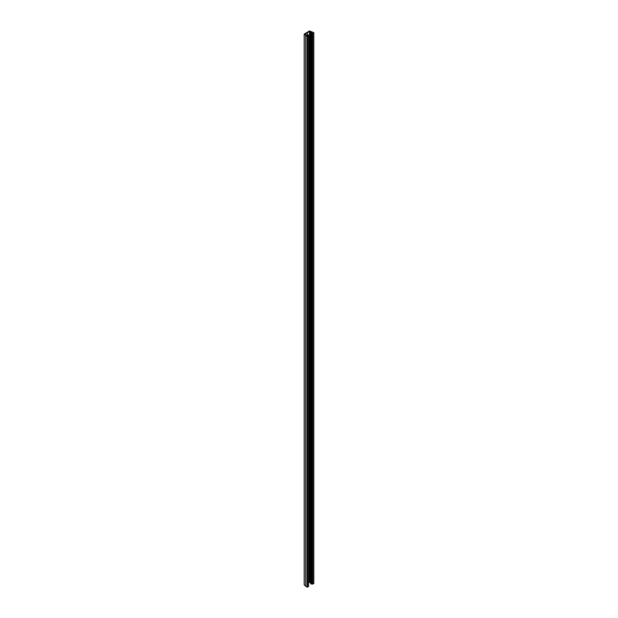<?xml version="1.0" encoding="UTF-8"?>
<svg xmlns="http://www.w3.org/2000/svg" width="618" height="618" viewBox="0 0 618 618"><rect width="100%" height="100%" fill="white"/><g stroke="black" fill="none" stroke-linecap="round" stroke-linejoin="round"><path stroke-width="0.93" d="M307.061 36.369L308.591 35.774L308.328 34.878L306.559 35.257L304.913 34.175L307.239 32.63L310.306 31.387L311.951 32.468L310.808 32.932L311.124 33.264L312.685 33.418L313.813 32.677L309.525 30.931L304.187 34.098L307.061 36.369L307.061 587.1L307.563 587.1L308.591 586.505L308.591 35.774M304.234 584.721L305.671 586.297L305.671 35.566M305.671 586.297L307.061 587.1M310.808 583.662L312.685 584.149L313.712 583.261M312.685 584.149L312.685 33.418M312.183 584.149L312.183 33.418M311.379 583.995L311.379 33.264M311.124 583.995L311.124 33.264M308.591 582.65L310.591 582.28M307.409 35.226L307.409 32.607M307.239 35.311L307.239 32.63M307.192 35.326L307.192 32.731M307.563 587.1L307.563 36.369M304.234 584.937L304.234 34.206M313.712 583.554L313.712 32.824M311.773 583.91L311.773 33.179M311.518 583.91L311.518 33.179M310.808 583.809L310.808 33.078M311.789 32.692L311.789 32.244M311.48 32.87L311.48 32.059M311.225 32.963L311.225 32.059M311.163 32.947L311.163 32.097M310.916 32.893L310.916 32.097M310.645 582.674L310.645 31.943M310.306 582.117L310.306 31.387M309.518 582.117L309.518 31.387M305.076 34.407L305.076 33.951M304.187 584.829L304.187 34.098M313.813 583.407L313.813 32.677M310.754 583.74L310.754 33.009M310.591 582.596L310.591 31.866"/></g></svg>
